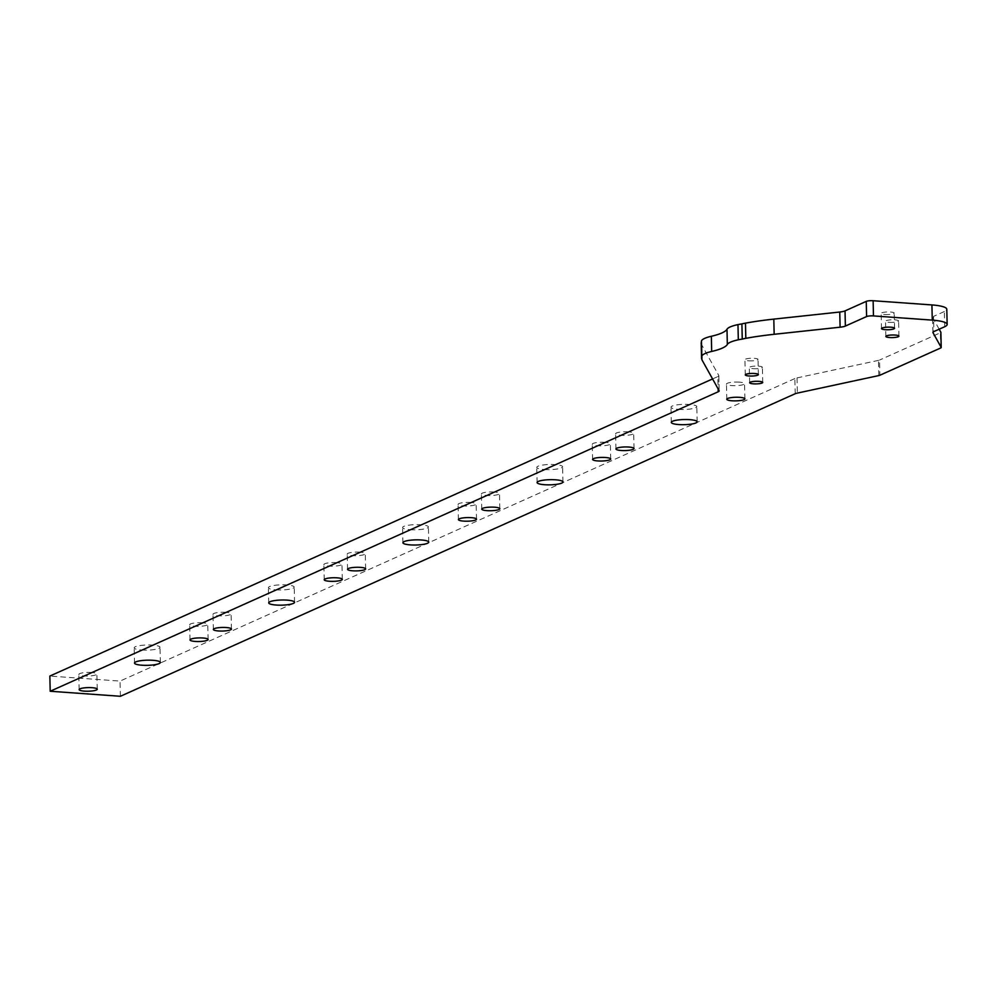 <?xml version="1.0" encoding="UTF-8"?>
<svg xmlns="http://www.w3.org/2000/svg" width="997" height="997" viewBox="0 0 997 997"><rect width="100%" height="100%" fill="white"/><g stroke="black" fill="none" stroke-linecap="round" stroke-linejoin="round"><path stroke-width="0.75" stroke-dasharray="4.99 3.74" d="M410.016 529.694A12.924 2.58 178.7 0 0 428.411 526.939A12.924 2.58 178.7 0 0 415.425 524.659A12.924 2.58 178.7 0 0 402.576 527.525A12.924 2.58 178.7 0 0 410.016 529.694M275.82 589.85A12.924 2.58 178.7 0 0 294.215 587.108A12.924 2.58 178.7 0 0 281.241 584.828A12.924 2.58 178.7 0 0 268.38 587.694A12.924 2.58 178.7 0 0 275.82 589.85M544.212 469.525A12.924 2.58 178.7 0 0 562.607 466.783A12.924 2.58 178.7 0 0 549.621 464.49A12.924 2.58 178.7 0 0 536.772 467.369A12.924 2.58 178.7 0 0 544.212 469.525M141.624 650.019A12.924 2.58 178.7 0 0 160.019 647.265A12.924 2.58 178.7 0 0 147.045 644.984A12.924 2.58 178.7 0 0 134.184 647.851A12.924 2.58 178.7 0 0 141.624 650.019M678.409 409.368A12.924 2.58 178.7 0 0 696.803 406.614A12.924 2.58 178.7 0 0 683.817 404.333A12.924 2.58 178.7 0 0 670.969 407.2A12.924 2.58 178.7 0 0 678.409 409.368M739.338 382.15A9.048 1.807 178.7 0 0 726.464 384.082A9.048 1.807 178.7 0 0 735.549 385.677A9.048 1.807 178.7 0 0 744.547 383.671A9.048 1.807 178.7 0 0 739.338 382.15M628.471 431.851A9.048 1.807 178.7 0 0 615.598 433.782A9.048 1.807 178.7 0 0 624.683 435.377A9.048 1.807 178.7 0 0 633.681 433.371A9.048 1.807 178.7 0 0 628.471 431.851M494.275 492.02A9.048 1.807 178.7 0 0 481.401 493.939A9.048 1.807 178.7 0 0 490.487 495.546A9.048 1.807 178.7 0 0 499.485 493.527A9.048 1.807 178.7 0 0 494.275 492.02M605.142 442.319A9.048 1.807 178.7 0 0 592.268 444.238A9.048 1.807 178.7 0 0 601.353 445.833A9.048 1.807 178.7 0 0 610.351 443.827A9.048 1.807 178.7 0 0 605.142 442.319M470.945 502.476A9.048 1.807 178.7 0 0 458.072 504.407A9.048 1.807 178.7 0 0 467.157 506.002A9.048 1.807 178.7 0 0 476.155 503.996A9.048 1.807 178.7 0 0 470.945 502.476M360.091 552.176A9.048 1.807 178.7 0 0 347.205 554.108A9.048 1.807 178.7 0 0 356.29 555.703A9.048 1.807 178.7 0 0 365.288 553.696A9.048 1.807 178.7 0 0 360.091 552.176M225.895 612.345A9.048 1.807 178.7 0 0 213.009 614.264A9.048 1.807 178.7 0 0 222.094 615.872A9.048 1.807 178.7 0 0 231.105 613.853A9.048 1.807 178.7 0 0 225.895 612.345M336.749 562.644A9.048 1.807 178.7 0 0 323.875 564.564A9.048 1.807 178.7 0 0 332.961 566.171A9.048 1.807 178.7 0 0 341.959 564.152A9.048 1.807 178.7 0 0 336.749 562.644M202.553 622.801A9.048 1.807 178.7 0 0 189.679 624.733A9.048 1.807 178.7 0 0 198.764 626.328A9.048 1.807 178.7 0 0 207.762 624.321A9.048 1.807 178.7 0 0 202.553 622.801M91.699 672.501A9.048 1.807 178.7 0 0 78.813 674.433A9.048 1.807 178.7 0 0 87.898 676.028A9.048 1.807 178.7 0 0 96.908 674.022A9.048 1.807 178.7 0 0 91.699 672.501M120.388 696.28L120.051 681.088L49.85 676.053M712.581 378.935L717.84 376.579L718.127 388.892M795.195 393.74L794.858 378.561A10.331 2.069 -1.3 0 1 797.027 377.9L878.469 360.378A5.172 1.034 178.7 0 0 879.553 360.054L879.89 375.246M794.858 378.561L120.051 681.088M940.732 347.965L940.395 332.774L879.553 360.054M701.203 342.968A121.46 24.24 178.7 0 0 701.913 345.236L718.762 375.458A10.331 2.069 -1.3 0 1 718.825 375.67A10.331 2.069 -1.3 0 1 717.84 376.579M701.402 341.348A25.847 5.159 178.7 0 0 701.601 341.971A25.847 5.159 178.7 0 0 701.414 342.208M944.707 326.717L944.371 311.525A25.847 5.159 178.7 0 0 946.801 309.257M944.371 311.525L933.553 316.373L933.902 331.565M939.162 329.197L932.644 317.495A10.331 2.069 -1.3 0 1 932.581 317.283A10.331 2.069 -1.3 0 1 933.553 316.373M753.084 368.653A6.53 1.309 178.7 0 0 762.393 367.257A6.53 1.309 178.7 0 0 755.826 366.098A6.53 1.309 178.7 0 0 749.32 367.557A6.53 1.309 178.7 0 0 753.084 368.653M884.912 314.491A6.53 1.309 178.7 0 0 894.222 313.108A6.53 1.309 178.7 0 0 887.654 311.949A6.53 1.309 178.7 0 0 881.149 313.394A6.53 1.309 178.7 0 0 884.912 314.491M748.71 360.802A6.53 1.309 178.7 0 0 758.019 359.406A6.53 1.309 178.7 0 0 751.451 358.247A6.53 1.309 178.7 0 0 744.946 359.705A6.53 1.309 178.7 0 0 748.71 360.802M889.287 322.343A6.53 1.309 178.7 0 0 898.596 320.959A6.53 1.309 178.7 0 0 892.028 319.8A6.53 1.309 178.7 0 0 885.523 321.246A6.53 1.309 178.7 0 0 889.287 322.343M701.938 357.163L701.601 341.971M797.027 377.9L797.363 393.092M878.806 375.57L878.469 360.378M932.98 332.25L932.644 317.495M719.099 390.65L718.762 375.458M702.262 360.416L701.913 345.236M428.747 542.131L428.411 526.939M402.913 542.717L402.576 527.525M294.551 602.3L294.215 587.108M268.716 602.886L268.38 587.694M562.944 481.975L562.607 466.783M537.109 482.56L536.772 467.369M160.355 662.457L160.019 647.265M134.52 663.042L134.184 647.851M697.14 421.806L696.803 406.614M671.305 422.392L670.969 407.2M744.896 398.85L744.547 383.671M726.801 399.261L726.464 384.082M634.03 448.563L633.681 433.371M615.947 448.962L615.598 433.782M499.833 508.719L499.485 493.527M481.75 509.131L481.401 493.939M610.7 459.019L610.351 443.827M592.604 459.43L592.268 444.238M476.504 519.188L476.155 503.996M458.421 519.587L458.072 504.407M365.637 568.888L365.288 553.696M347.554 569.299L347.205 554.108M231.441 629.045L231.105 613.853M213.358 629.456L213.009 614.264M342.307 579.344L341.959 564.152M324.224 579.755L323.875 564.564M208.111 639.513L207.762 624.321M190.028 639.924L189.679 624.733M97.245 689.214L96.908 674.022M79.162 689.625L78.813 674.433M932.93 332.462L932.581 317.283M718.825 375.67L719.161 390.861M898.933 336.139L898.596 320.959M885.872 336.438L885.523 321.246M758.356 374.598L758.019 359.406M745.295 374.897L744.946 359.705M894.558 328.287L894.222 313.108M881.498 328.586L881.149 313.394M762.73 382.449L762.393 367.257M749.669 382.748L749.32 367.557"/><path stroke-width="1.5" d="M410.353 544.885A12.924 2.58 -1.3 0 1 402.913 542.717A12.924 2.58 -1.3 0 1 415.774 539.851A12.924 2.58 -1.3 0 1 428.747 542.131A12.924 2.58 -1.3 0 1 410.353 544.885M276.157 605.042A12.924 2.58 -1.3 0 1 268.716 602.886A12.924 2.58 -1.3 0 1 281.578 600.007A12.924 2.58 -1.3 0 1 294.551 602.3A12.924 2.58 -1.3 0 1 276.157 605.042M544.549 484.716A12.924 2.58 -1.3 0 1 537.109 482.56A12.924 2.58 -1.3 0 1 549.97 479.682A12.924 2.58 -1.3 0 1 562.944 481.975A12.924 2.58 -1.3 0 1 544.549 484.716M141.96 665.211A12.924 2.58 -1.3 0 1 134.52 663.042A12.924 2.58 -1.3 0 1 147.382 660.176A12.924 2.58 -1.3 0 1 160.355 662.457A12.924 2.58 -1.3 0 1 141.96 665.211M678.745 424.56A12.924 2.58 -1.3 0 1 671.305 422.392A12.924 2.58 -1.3 0 1 684.166 419.525A12.924 2.58 -1.3 0 1 697.14 421.806A12.924 2.58 -1.3 0 1 678.745 424.56M739.687 397.342A9.048 1.807 178.7 0 0 726.801 399.261A9.048 1.807 178.7 0 0 735.886 400.869A9.048 1.807 178.7 0 0 744.896 398.85A9.048 1.807 178.7 0 0 739.687 397.342M628.82 447.042A9.048 1.807 178.7 0 0 615.947 448.962A9.048 1.807 178.7 0 0 625.032 450.569A9.048 1.807 178.7 0 0 634.03 448.563A9.048 1.807 178.7 0 0 628.82 447.042M494.624 507.211A9.048 1.807 178.7 0 0 481.75 509.131A9.048 1.807 178.7 0 0 490.836 510.726A9.048 1.807 178.7 0 0 499.833 508.719A9.048 1.807 178.7 0 0 494.624 507.211M605.491 457.511A9.048 1.807 178.7 0 0 592.604 459.43A9.048 1.807 178.7 0 0 601.69 461.025A9.048 1.807 178.7 0 0 610.7 459.019A9.048 1.807 178.7 0 0 605.491 457.511M471.294 517.667A9.048 1.807 178.7 0 0 458.421 519.587A9.048 1.807 178.7 0 0 467.493 521.194A9.048 1.807 178.7 0 0 476.504 519.188A9.048 1.807 178.7 0 0 471.294 517.667M360.428 567.368A9.048 1.807 178.7 0 0 347.554 569.299A9.048 1.807 178.7 0 0 356.639 570.895A9.048 1.807 178.7 0 0 365.637 568.888A9.048 1.807 178.7 0 0 360.428 567.368M226.232 627.537A9.048 1.807 178.7 0 0 213.358 629.456A9.048 1.807 178.7 0 0 222.443 631.051A9.048 1.807 178.7 0 0 231.441 629.045A9.048 1.807 178.7 0 0 226.232 627.537M337.098 577.836A9.048 1.807 178.7 0 0 324.224 579.755A9.048 1.807 178.7 0 0 333.297 581.351A9.048 1.807 178.7 0 0 342.307 579.344A9.048 1.807 178.7 0 0 337.098 577.836M202.902 637.993A9.048 1.807 178.7 0 0 190.028 639.924A9.048 1.807 178.7 0 0 199.101 641.52A9.048 1.807 178.7 0 0 208.111 639.513A9.048 1.807 178.7 0 0 202.902 637.993M92.036 687.693A9.048 1.807 178.7 0 0 79.162 689.625A9.048 1.807 178.7 0 0 88.247 691.22A9.048 1.807 178.7 0 0 97.245 689.214A9.048 1.807 178.7 0 0 92.036 687.693M712.581 378.935L49.85 676.053L50.199 691.245L718.189 391.771A10.331 2.069 178.7 0 0 719.161 390.861A10.331 2.069 178.7 0 0 719.099 390.65L702.262 360.416A121.46 24.24 178.7 0 1 701.552 358.16A25.847 5.159 178.7 0 1 701.539 358.097L701.203 342.906A25.847 5.159 178.7 0 0 701.203 342.968L701.539 358.048M932.27 320.124L873.472 315.912L873.123 300.72L931.921 304.932L932.27 320.124A25.847 5.159 -1.3 0 1 947.15 324.449A25.847 5.159 -1.3 0 1 944.707 326.717L933.902 331.565A10.331 2.069 178.7 0 0 932.93 332.462A10.331 2.069 178.7 0 0 932.993 332.686L941.193 347.405A5.172 1.034 -1.3 0 1 941.218 347.517A5.172 1.034 -1.3 0 1 940.732 347.965L879.89 375.246A5.172 1.034 -1.3 0 1 878.806 375.57L797.363 393.092A10.331 2.069 178.7 0 0 795.195 393.74L120.388 696.28L50.199 691.245M866.592 316.56L845.369 326.069L845.032 310.89L866.256 301.368L866.592 316.56A5.172 1.034 -1.3 0 1 873.472 315.912M701.539 358.097A25.847 5.159 178.7 0 1 701.938 357.163A25.847 5.159 178.7 0 1 701.738 356.54A25.847 5.159 178.7 0 1 701.801 356.178A36.179 7.216 178.7 0 1 711.684 351.455A58.162 11.603 178.7 0 0 727.336 344.451A36.179 7.216 178.7 0 1 738.316 339.803A25.847 5.159 178.7 0 1 742.254 339.105A25.847 5.159 178.7 0 1 745.818 338.332A121.46 24.24 178.7 0 1 774.158 334.294L840.097 327.203A10.331 2.069 178.7 0 0 845.369 326.069M753.433 383.833A6.53 1.309 -1.3 0 1 749.669 382.748A6.53 1.309 -1.3 0 1 756.175 381.29A6.53 1.309 -1.3 0 1 762.73 382.449A6.53 1.309 -1.3 0 1 753.433 383.833M885.261 329.683A6.53 1.309 -1.3 0 1 881.498 328.586A6.53 1.309 -1.3 0 1 888.003 327.141A6.53 1.309 -1.3 0 1 894.558 328.287A6.53 1.309 -1.3 0 1 885.261 329.683M749.059 375.981A6.53 1.309 -1.3 0 1 745.295 374.897A6.53 1.309 -1.3 0 1 751.8 373.439A6.53 1.309 -1.3 0 1 758.356 374.598A6.53 1.309 -1.3 0 1 749.059 375.981M889.636 337.534A6.53 1.309 -1.3 0 1 885.872 336.438A6.53 1.309 -1.3 0 1 892.377 334.992A6.53 1.309 -1.3 0 1 898.933 336.139A6.53 1.309 -1.3 0 1 889.636 337.534M701.414 342.208A25.847 5.159 178.7 0 0 701.203 342.906M845.032 310.89A10.331 2.069 -1.3 0 1 839.748 312.024L773.809 319.115A121.46 24.24 178.7 0 0 745.482 323.14A25.847 5.159 178.7 0 0 741.905 323.913A25.847 5.159 178.7 0 0 737.967 324.611A36.179 7.216 178.7 0 0 726.987 329.259A58.162 11.603 -1.3 0 1 711.347 336.276A36.179 7.216 178.7 0 0 701.452 340.986A25.847 5.159 178.7 0 0 701.402 341.348L701.738 356.54M873.123 300.72A5.172 1.034 178.7 0 0 866.256 301.368M947.15 324.449L946.801 309.257A25.847 5.159 178.7 0 0 931.921 304.932M940.856 332.437A5.172 1.034 178.7 0 0 940.881 332.325A5.172 1.034 178.7 0 0 940.844 332.213L939.162 329.197M742.254 339.105L741.905 323.913M718.127 388.892L718.189 391.771M940.844 332.213L941.193 347.405M839.748 312.024L840.097 327.203M774.158 334.294L773.809 319.115M745.818 338.332L745.482 323.14M738.316 339.803L737.967 324.611M727.336 344.451L726.987 329.259M711.684 351.455L711.347 336.276M701.801 356.178L701.452 340.986M941.218 347.517L940.881 332.325"/></g></svg>
